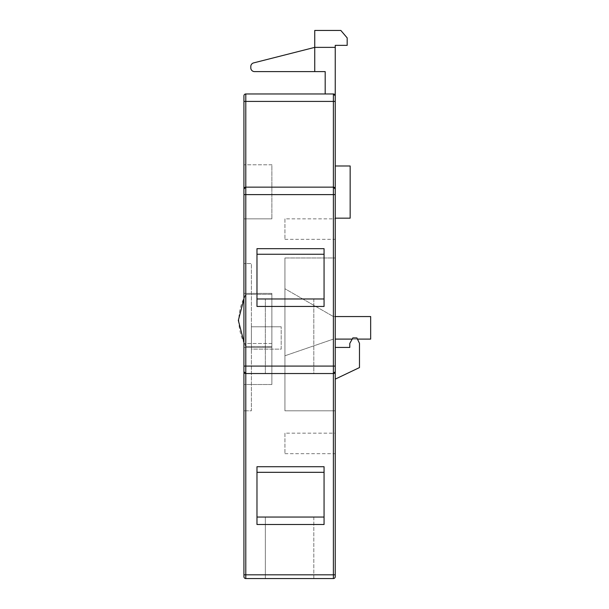 <?xml version="1.0" encoding="UTF-8"?>
<svg xmlns="http://www.w3.org/2000/svg" width="609" height="609" viewBox="0 0 609 609"><rect width="100%" height="100%" fill="white"/><g stroke="black" fill="none" stroke-linecap="round" stroke-linejoin="round"><path stroke-width="0.46" stroke-dasharray="3.04 2.28" d="M284.928 218.844L284.928 239.345L284.928 218.844L335.247 218.844L335.247 239.345L335.247 218.844M284.928 239.345L335.247 239.345M284.928 433.174L284.928 453.675L284.928 433.174L335.247 433.174L335.247 453.675L335.247 433.174M284.928 453.675L335.247 453.675M243.927 298.897L245.785 294.322C236.498 311.717 236.498 329.111 245.785 346.506L245.785 294.322L271.88 294.322L271.88 346.506L271.88 294.322L271.88 346.506L271.88 294.322L245.785 294.322L245.785 346.506L271.88 346.506L245.785 346.506L245.785 294.322L245.785 346.506L243.927 341.938M271.88 347.442L243.927 347.442L243.927 293.393L243.927 347.442L243.927 293.393L243.927 347.442L271.88 347.442L271.88 293.393L243.927 293.393L271.88 293.393L271.88 347.442M313.818 517.049L313.818 578.55L265.357 578.55L313.818 578.55L265.357 578.55L313.818 578.55L313.818 517.049L265.357 517.049L265.357 578.55L265.357 517.049L313.818 517.049M313.818 298.981L313.818 373.538L265.357 373.538L313.818 373.538L265.357 373.538L313.818 373.538L313.818 298.981L265.357 298.981L265.357 373.538L265.357 298.981L313.818 298.981M335.247 347.442L335.247 379.125L359.477 367.577L359.477 343.347L356.897 337.926L352.847 337.896L349.787 343.468L349.787 347.442L335.247 347.442L335.247 379.125L359.477 367.577L359.477 343.347L356.897 337.926L352.847 337.896L349.787 343.468L349.787 347.442L335.247 347.442L335.247 379.125L359.477 367.577L359.477 343.347L356.897 337.926L352.847 337.896L349.787 343.468L349.787 347.442L335.247 347.442L335.247 366.078L335.247 165.983L335.247 218.167L335.247 165.983L350.16 165.983L335.247 165.983L350.16 165.983L350.16 218.167L335.247 218.167L350.16 218.167L350.16 165.983L350.16 218.167L335.247 218.167M335.247 379.125L335.247 257.98L335.247 410.809L284.928 410.809L284.928 257.98L284.928 410.809L335.247 410.809M335.247 47.373L335.247 45.363L347.176 45.363L347.176 37.903L340.842 30.45L314.746 30.45L314.746 47.373L335.247 47.373L335.247 95.834L333.389 93.969L245.792 93.969A1.865 1.865 0 0 0 243.927 95.834L243.927 218.844L243.927 164.788L243.927 218.844L243.927 164.788L243.927 189.018L245.792 187.153A1.865 1.865 0 0 0 243.927 189.018M333.389 93.969A1.865 1.865 0 0 1 335.247 95.834A1.865 1.865 0 0 0 333.389 93.969L325.183 93.969L333.389 93.969L333.389 373.538A1.865 1.865 0 0 0 335.247 371.673L333.389 373.538L333.389 574.82L335.247 574.82L335.247 366.078L245.792 366.078L245.792 93.969A1.865 1.865 0 0 0 243.927 95.834M333.389 373.538L245.792 373.538L333.389 373.538L245.792 373.538L245.792 366.078L243.927 366.078L243.927 384.507L243.927 194.614L335.247 194.614L335.247 101.421L243.927 101.421M314.746 71.603L314.746 47.373L253.61 62.902A3.73 3.73 0 0 0 250.801 66.518L250.801 67.873A3.73 3.73 0 0 0 254.524 71.603L314.746 71.603L314.746 47.373L314.746 71.603L325.183 71.603L325.183 93.969M335.247 339.099L370.66 339.099L370.66 316.558L333.389 316.558L284.928 288.75L284.928 355.778L284.928 288.75L333.389 316.558L335.247 316.558M333.389 187.153A1.865 1.865 0 0 1 335.247 189.018L333.389 187.153L245.792 187.153M335.247 576.685A1.865 1.865 0 0 1 333.389 578.55L245.792 578.55A1.865 1.865 0 0 1 243.927 576.685L243.927 371.673L245.792 373.538A1.865 1.865 0 0 1 243.927 371.673M324.064 524.501L256.975 524.501L256.975 466.722L256.975 517.049L256.975 466.722L324.064 466.722L324.064 524.501L324.064 517.049L256.975 517.049L324.064 517.049L324.064 524.501M324.064 306.441L256.975 306.441L256.975 248.662L256.975 298.981L256.975 248.662L324.064 248.662L324.064 306.441L324.064 298.981L256.975 298.981L324.064 298.981L324.064 306.441M243.927 263.575L243.927 410.809L243.927 263.575L251.38 263.575L251.38 410.809L243.927 410.809L251.38 410.809L251.38 263.575L243.927 263.575M324.064 298.981L324.064 248.662L324.064 298.981L256.975 298.981M324.064 254.25L256.975 254.25M324.064 517.049L324.064 466.722L324.064 517.049L256.975 517.049M324.064 472.318L256.975 472.318M251.38 349.14L251.38 326.774L251.38 349.14L281.198 349.14L281.198 326.774L281.198 349.14L251.38 349.14M251.38 326.774L281.198 326.774L251.38 326.774M271.88 384.507L243.927 384.507L271.88 384.507L271.88 343.506L271.88 384.507L243.927 384.507L271.88 384.507L271.88 343.506L243.927 343.506L271.88 343.506L271.88 384.507M271.88 164.788L243.927 164.788L271.88 164.788L271.88 218.844L271.88 164.788L271.88 218.844L243.927 218.844L271.88 218.844L243.927 218.844L271.88 218.844L271.88 164.788L243.927 164.788L271.88 164.788M271.88 343.506L243.927 343.506L271.88 343.506M284.928 257.98L335.247 257.98L284.928 257.98M357.453 339.099L352.185 339.099M333.389 339.099L284.928 355.778L333.389 339.099M333.389 578.55L333.389 574.82L245.792 574.82L245.792 373.538M245.792 578.55L245.792 574.82L243.927 574.82"/><path stroke-width="0.91" d="M335.247 218.167L350.16 218.167L350.16 165.983L335.247 165.983L335.247 379.125L359.477 367.577L359.477 343.347L356.897 337.926L352.847 337.896L349.787 343.468L349.787 347.442L335.247 347.442M335.247 410.809L335.247 379.125M335.247 47.373L314.746 47.373L314.746 30.45L340.842 30.45L347.176 37.903L347.176 45.363L335.247 45.363L335.247 194.614L245.792 194.614L245.792 373.538L243.927 371.673L243.927 366.078L243.927 371.673A1.865 1.865 0 0 0 245.792 373.538L245.792 578.55A1.865 1.865 0 0 1 243.927 576.685L243.927 371.673M335.247 576.685A1.865 1.865 0 0 1 333.389 578.55L333.389 373.538L335.247 371.673A1.865 1.865 0 0 1 333.389 373.538L333.389 366.078L335.247 366.078L335.247 576.685L335.247 574.82L243.927 574.82M333.389 187.153L335.247 189.018A1.865 1.865 0 0 0 333.389 187.153L333.389 101.421L335.247 101.421L335.247 95.834L333.389 93.969L245.792 93.969L245.792 194.614L243.927 194.614L243.927 189.018L243.927 366.078L333.389 366.078L333.389 187.153L245.792 187.153A1.865 1.865 0 0 0 243.927 189.018L243.927 95.834A1.865 1.865 0 0 1 245.792 93.969M324.064 524.501L324.064 466.722L256.975 466.722L256.975 524.501L324.064 524.501M324.064 306.441L324.064 248.662L256.975 248.662L256.975 306.441L324.064 306.441M333.389 373.538L245.792 373.538M333.389 578.55L245.792 578.55M333.389 93.969A1.865 1.865 0 0 1 335.247 95.834A1.865 1.865 0 0 0 333.389 93.969L333.389 101.421L243.927 101.421M243.927 189.018L245.792 187.153M324.064 298.981L256.975 298.981M324.064 254.25L256.975 254.25M324.064 517.049L256.975 517.049M324.064 472.318L256.975 472.318M335.247 316.558L370.66 316.558L370.66 339.099L357.453 339.099M352.185 339.099L335.247 339.099M314.746 71.603L254.524 71.603A3.73 3.73 0 0 1 250.801 67.873L250.801 66.518A3.73 3.73 0 0 1 253.61 62.902L314.746 47.373L314.746 71.603L325.183 71.603L325.183 93.969M243.927 341.938L238.34 320.418L243.927 298.897"/></g></svg>
